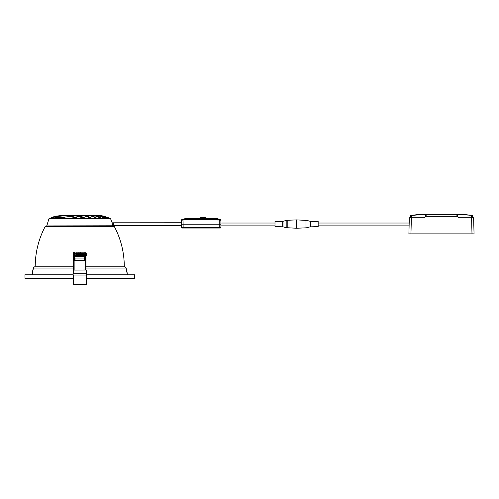 <?xml version="1.0" encoding="UTF-8"?>
<svg xmlns="http://www.w3.org/2000/svg" width="499" height="499" viewBox="0 0 499 499"><rect width="100%" height="100%" fill="white"/><g stroke="black" fill="none" stroke-linecap="round" stroke-linejoin="round"><path stroke-width="0.75" d="M73.59 266.092L35.229 266.092A85.635 85.635 -90 0 1 45.116 226.646L114.396 226.646A85.635 85.635 90 0 1 124.282 266.092L124.893 266.884A1.715 1.715 0 0 1 126.079 268.013A27.401 27.401 90 0 1 127.339 274.762L126.079 268.013L127.339 274.762M73.59 266.884L34.618 266.884A1.715 1.715 0 0 0 33.433 268.013A27.401 27.401 -90 0 0 32.173 274.762L33.433 268.013L73.59 268.013M85.922 266.092L124.282 266.092C124.151 252.151 120.858 239.002 114.396 226.646L113.186 225.916L46.326 225.916L45.116 226.646C38.654 239.002 35.36 252.151 35.229 266.092L34.618 266.884M84.412 258.033L75.1 258.033M74.276 260.653L74.276 252.669L74.825 252.669L74.825 256.779L74.276 256.779L74.825 256.779L74.825 258.033M85.235 260.653L85.235 258.033L74.276 258.033M84.687 258.033L84.687 252.669L85.235 252.669L85.235 256.779L84.687 256.779L85.235 256.779L85.235 258.033M73.59 252.669L74.139 252.75L73.59 252.669M73.59 255.607L74.139 255.762L73.59 255.607L73.59 252.75M74.139 255.607L74.139 252.75M73.59 255.762L73.59 269.797L74.139 269.797L74.139 255.762M85.373 255.607L85.922 255.762L85.373 255.607L85.373 252.75L85.922 252.669L85.373 252.75M85.922 255.607L85.922 252.75M85.373 255.762L85.373 269.797L85.922 269.797L85.922 255.762M85.373 260.653L74.139 260.653M85.922 255.887L86.265 255.887L86.265 253.554L85.922 253.554M73.59 253.554L73.247 253.554L73.247 255.887L73.59 255.887M75.642 256.093L75.792 255.338M75.91 254.103L76.609 255.338M77.457 255.338L76.715 254.103L77.432 255.338M77.557 254.103L78.256 255.338M75.754 256.112L75.811 255.338M74.825 254.103L75.873 254.103L76.634 255.338M77.532 254.103L78.274 255.338M78.387 254.035L79.079 255.338L78.387 254.035M79.902 255.338L79.198 254.103L79.921 255.338L80.414 255.338L80.283 256.28L80.869 256.28C80.426 251.153 80.408 253.13 80.164 252.669L79.759 253.224M80.002 254.103L80.744 255.338M80.826 254.103L81.125 253.692L81.568 255.338L80.844 254.103M80.021 254.103L80.719 255.338M81.668 254.103L82.366 255.338M82.491 254.103L83.19 255.338M83.639 254.103L83.751 253.161L83.165 253.161L83.863 256.779L83.289 254.103L83.869 256.779L83.869 256.093L84.163 256.28L83.732 252.806L83.177 252.8L82.953 254.103M81.643 254.103L82.385 255.338M82.634 256.224L81.942 256.642L81.518 253.161L82.104 253.161L81.998 254.103L82.447 254.103L83.208 255.338M86.433 273.814L86.227 269.984L73.079 270.096L73.284 284.661L86.227 284.661L86.433 273.814L86.433 275.043L73.284 275.018L73.284 284.299L86.433 284.324L86.433 275.043M86.433 274.419L86.433 275.18M86.433 284.455L73.284 284.524L86.227 284.661M73.079 275.18L73.079 274.419M73.079 284.324L73.284 284.661M68.6 218.724L78.742 218.724C68.662 214.576 58.732 214.576 48.946 218.724L46.763 225.916L181.362 225.642L181.393 227.363L181.337 224.201L220.963 224.201L181.337 224.201L181.405 220.246L185.865 219.71L219.248 220.022L219.304 219.398L216.41 219.229L216.435 219.71M220.496 220.171L220.408 219.604A0.686 0.686 0 0 1 220.895 220.246L219.248 220.022L220.895 220.246L220.907 227.363L220.951 225.093L274.999 225.093L220.951 225.093M219.148 228.037L220.227 228.037A0.686 0.686 -90 0 0 220.907 227.363L219.248 227.363L219.148 228.037L183.152 228.037L219.148 228.037M182.079 228.037A0.686 0.686 90 0 1 181.393 227.363A0.686 0.686 90 0 0 182.079 228.037L183.152 228.037L183.058 220.022L183.002 219.398L182.154 219.529L181.804 220.171M274.999 223.034L220.945 223.034L220.895 220.246M188.017 218.45L214.283 218.45L196.631 218.649M216.454 218.45L214.283 218.45L216.454 218.45A0.686 0.686 0 0 1 216.647 218.475A0.686 0.686 0 0 0 216.454 218.45M205.675 218.45L214.283 218.45L205.675 218.45M185.653 218.475L181.892 219.604L185.653 218.475A0.686 0.686 0 0 1 185.853 218.45A0.686 0.686 0 0 0 185.653 218.475L216.647 218.475L214.339 218.649L216.41 219.229L185.89 219.229L185.865 219.71M187.961 218.649L183.002 219.398M220.408 219.604L219.304 219.398M181.405 220.246A0.686 0.686 0 0 1 181.892 219.604A0.686 0.686 0 0 0 181.405 220.246M205.675 218.649L215.343 218.568M220.146 219.529L216.647 218.475L220.146 219.529M200.398 217.626A0.343 0.343 0 0 1 200.741 217.283L204.989 217.283A0.343 0.343 0 0 1 205.332 217.626L205.332 218.45L205.332 217.626A0.343 0.343 0 0 0 204.989 217.283L204.989 217.626L200.398 217.626L200.398 218.45L200.398 217.626M305.968 227.831L296.581 228.243L296.581 219.884L296.581 228.243L286.183 227.675L286.183 220.452L287.199 220.296L296.581 219.884L306.985 220.452L306.985 227.675A4.803 4.803 0 0 1 305.968 227.831L305.968 220.296M274.999 221.494L274.999 226.633L282.715 226.802L282.715 221.325L274.999 221.494M282.715 226.802L283.039 226.845L283.039 221.288L286.183 220.452M112.125 222.804L181.362 222.766M473.626 217.764L474.05 233.863L471.998 233.863L474.05 233.863L473.626 217.764L473.645 218.431L473.626 217.764L459.205 217.764L457.015 216.335L425.934 216.335L426.14 215.425L426.121 216.335M457.034 214.539L462.168 214.339L472.534 215.549L472.572 217.764L472.921 217.764M471.574 217.764L471.998 233.863L408.899 233.863L410.951 233.863L411.376 217.764L423.745 217.764L425.934 216.335M409.13 225.093L318.162 225.093L409.13 225.093L409.061 227.694M411.376 217.764L409.323 217.764L408.899 233.863M473.888 227.694L473.869 227.026M426.14 215.425L426.171 214.339L456.778 214.339L457.015 216.335M416.303 233.863L466.646 233.863M318.162 223.034L409.18 223.034L409.305 218.431M457.034 214.651L457.003 216.317L457.24 214.464L471.929 215.306L462.305 214.345A1.372 1.372 0 0 0 462.168 214.339A1.372 1.372 0 0 1 462.305 214.345M471.461 217.764L471.393 215.262L472.347 215.343M471.412 217.764L459.18 217.764M465.486 217.764L464.663 217.764M425.915 214.651L425.946 216.317L425.572 214.526L420.139 214.526L425.709 214.464M411.02 215.306L420.645 214.345A1.372 1.372 0 0 1 420.782 214.339A1.372 1.372 0 0 0 420.645 214.345M411.494 217.764L411.581 215.462L420.139 214.713L411.556 215.262M410.378 217.764L410.415 215.549L410.378 217.764M411.538 217.764L423.77 217.764M417.463 217.764L418.287 217.764M310.447 221.325L310.129 221.282L310.129 226.845L318.162 226.633L318.162 221.494L310.447 221.325L310.447 226.802M68.781 218.724L75.53 218.724M83.395 218.724L78.836 218.724C74.02 216.497 69.068 215.531 63.984 215.811L53.88 216.822L48.946 218.724L59.73 217.433L64.228 217.732L68.644 218.724L67.44 218.724C65.463 218.094 62.88 217.739 59.699 217.651L51.491 218.724L67.296 218.724M81.574 218.724L82.061 218.724M103.256 216.235L109.917 218.724L107.984 218.724M98.484 215.506L98.147 215.499C101.334 215.325 104.678 216.398 108.164 218.724L107.428 218.724M109.412 218.724L103.499 216.055L99.812 215.574M103.873 216.136L110.585 218.724L112.138 222.835L112.705 225.916M95.995 215.855L95.995 215.699C99.045 215.711 101.915 216.722 104.609 218.724L105.345 218.724C103.081 216.753 100.074 215.68 96.332 215.499L92.515 215.699C95.502 215.718 98.309 216.722 100.941 218.724L97.23 218.724M100.941 218.724L97.168 216.323L92.658 215.499L73.84 215.506M101.765 218.724C99.095 216.635 96.232 215.562 93.17 215.506L93.007 215.499C96.145 215.543 99.052 216.616 101.727 218.724L105.058 218.724C102.264 216.578 99.276 215.506 96.095 215.499L95.995 215.699M103.455 218.724L105.058 218.724M96.525 218.724L96.949 218.724C94.149 216.572 91.155 215.499 87.961 215.499L87.818 215.699C90.899 215.699 93.8 216.703 96.525 218.724L92.084 218.724M81.493 215.699L81.611 215.699C85.017 215.63 88.248 216.641 91.305 218.724L91.722 218.724C92.265 217.901 81.499 214.47 81.755 215.499L81.474 216.485M91.305 218.724L85.996 218.724M59.138 218.724L60.342 218.724M72.162 218.724L73.902 218.724M85.117 218.724L86.134 218.724C82.079 216.292 77.844 215.219 73.428 215.499L72.112 215.699C76.621 215.387 80.957 216.398 85.117 218.724L84.917 218.724M104.21 216.217L109.917 218.724M101.727 218.724L101.378 218.724M97.411 218.724C94.648 216.603 91.685 215.531 88.529 215.499L88.423 215.499C90.999 215.3 93.974 216.373 97.367 218.724L96.949 218.724M82.641 215.506L82.379 215.499C85.803 215.437 89.084 216.51 92.215 218.724L91.722 218.724M68.787 218.724C62.83 216.965 56.892 216.965 50.985 218.724L52.064 218.724C56.948 217.52 61.832 217.52 66.71 218.724L59.337 218.724M107.478 218.724L98.796 215.718M51.491 218.724L52.064 218.724M47.798 225.916L111.664 225.916M110.566 218.724L107.903 217.52L110.566 218.724M53.299 216.978L63.092 215.817M87.768 215.699L87.755 216.354M92.515 215.699L92.508 216.123M105.364 218.724C102.576 216.591 99.588 215.518 96.401 215.499L98.066 215.499C100.711 215.181 104.004 216.254 107.952 218.724M85.547 218.724C84.138 217.608 81.717 216.666 78.299 215.911L62.356 215.499L55.651 216.136M55.233 216.229L51.609 217.52L55.302 216.217L62.699 215.699M61.003 215.506L62.375 215.499M72.261 215.499L71.725 215.699L71.688 216.36M78.006 218.724C71.32 215.624 68.656 216.21 63.354 215.899C58.969 215.562 54.179 216.504 48.977 218.724M49.264 218.724C58.689 215.044 68.107 215.044 77.532 218.724M73.079 274.762L24.95 274.762L25.012 278.392L73.079 278.392M86.433 278.392L134.499 278.392L134.562 274.762L86.433 274.762M85.922 268.013L126.079 268.013M85.922 266.884L124.893 266.884M75.031 258.033L75.031 260.653M84.481 260.653L84.481 258.033M73.284 269.984L73.284 273.695L86.227 273.695L86.227 269.984M73.079 273.814L73.079 275.043M181.393 227.363L219.248 227.363L219.248 220.022M200.741 217.283L200.741 218.45M205.332 217.626L204.989 217.626L204.989 218.45M296.581 219.884L287.199 220.296L287.199 227.831A4.803 4.803 180 0 1 286.183 227.675L283.039 226.845M113.716 222.766L113.716 225.642L181.362 225.642L113.716 225.642M462.81 214.713L457.377 214.713L457.34 216.865M425.616 216.865L425.572 214.713L420.139 214.713M72.112 215.699L71.725 215.699M114.396 226.646L113.186 225.916M74.825 255.338L75.967 255.338M76.322 255.338L76.79 255.338M77.145 255.338L77.613 255.338M77.969 255.338L78.767 255.338M79.116 255.338L79.591 255.338M81.256 255.338L81.724 255.338M82.079 255.338L82.547 255.338M82.903 255.338L83.364 255.338M83.72 255.338L84.687 255.338M76.222 254.103L76.696 254.103M77.046 254.103L77.513 254.103M78.524 256.224L78.112 256.779C77.869 256.268 77.856 258.363 77.407 253.161L77.994 253.161L77.888 254.103L78.667 254.103M79.023 254.103L79.491 254.103M79.846 254.103L80.314 254.103M81.156 254.103L81.624 254.103M83.458 256.224L83.133 256.767L82.715 256.561L82.341 253.161L82.928 253.161L82.815 254.103L83.271 254.103M83.62 254.103L84.687 254.103M77.925 255.338L77.819 256.28L78.405 256.28L77.981 252.8L77.42 252.806L77.202 254.103M77.064 254.103L77.17 253.161L76.584 253.161L77.008 256.636L77.507 256.704L77.701 256.224M77.102 255.338L76.996 256.28L77.582 256.28L77.158 252.806L76.665 252.737L76.466 253.224M76.241 254.103L76.353 253.161L75.761 253.161C76.266 258.719 76.129 255.987 76.466 256.779L76.877 256.224M76.172 256.28L76.759 256.28L76.335 252.806L75.736 252.868L75.555 254.103M75.648 256.779L76.054 256.224M75.461 255.338L75.361 256.243M81.212 253.698L81.281 253.161L80.695 253.161L80.782 253.872C81.206 259.006 81.181 255.781 81.399 256.779L81.811 256.224M81.212 255.338L81.106 256.28L81.693 256.28L81.468 253.86L80.988 252.669L80.576 253.224M80.351 254.103L80.458 253.161L79.871 253.161C80.32 258.32 80.333 256.293 80.576 256.779L80.988 256.224M79.572 255.338L79.46 256.28L80.052 256.28L79.628 252.806L79.129 252.737L78.936 253.224M79.528 254.103L79.64 253.161L79.054 253.161L79.428 256.561L80.04 256.636L80.258 255.338M78.748 255.338L78.642 256.28L79.229 256.28L78.805 252.806L78.312 252.737L78.112 253.224M78.73 253.872L78.817 253.161L78.231 253.161L78.655 256.642L79.216 256.636L79.435 255.338M82.859 255.338L82.753 256.28L83.339 256.28L82.915 252.806L82.354 252.806L82.135 254.103M82.036 255.338L81.93 256.28L82.516 256.28L82.092 252.806L81.53 252.8L81.343 253.735M283.039 221.282L282.715 221.325M310.129 221.282L306.985 220.452M310.129 226.845L306.985 227.675M108.177 218.724L101.041 215.724M92.278 218.724L83.632 215.543M74.382 215.512L86.215 218.724M56.007 216.055L55.302 216.217M99.831 215.574L102.987 215.948"/></g></svg>
